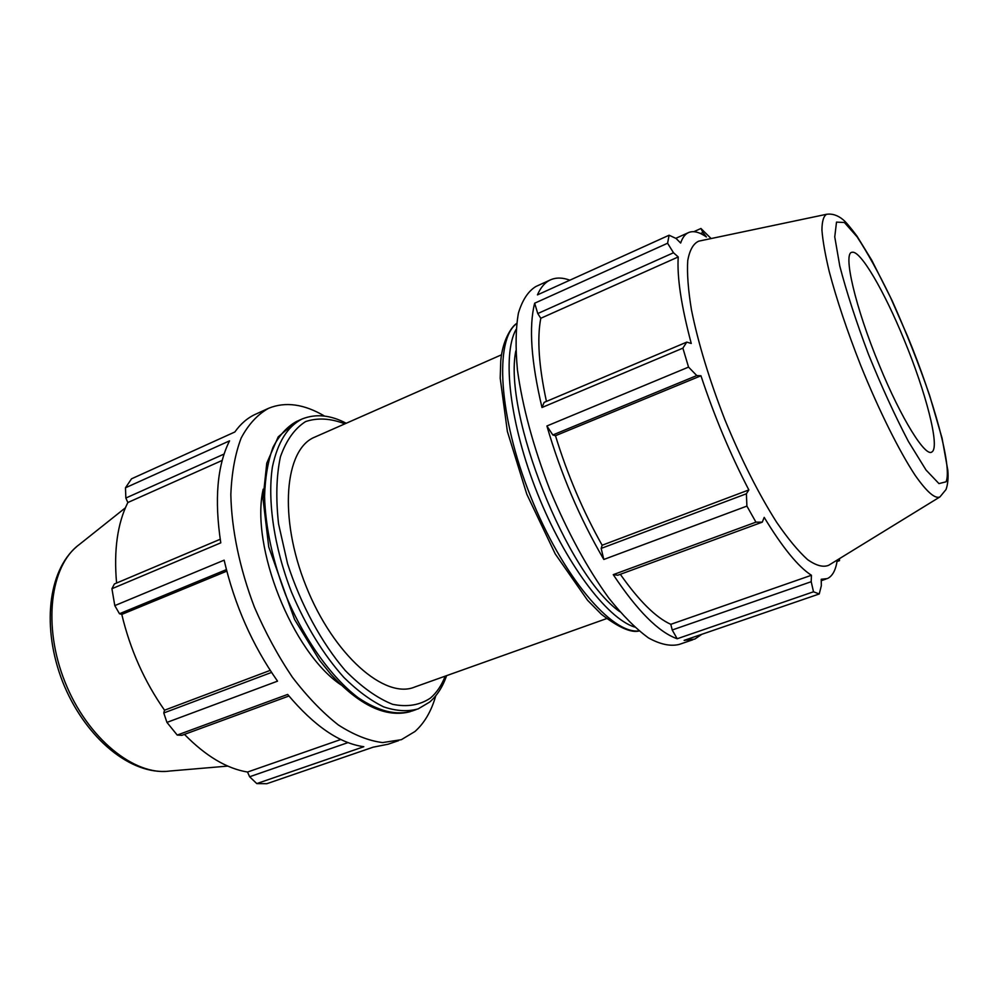 <?xml version="1.0" encoding="UTF-8"?>
<svg xmlns="http://www.w3.org/2000/svg" width="998" height="998" viewBox="0 0 998 998"><rect width="100%" height="100%" fill="white"/><g stroke="black" fill="none" stroke-linecap="round" stroke-linejoin="round"><path stroke-width="1.5" d="M606.584 618.61L414.993 686.923C385.24 699.91 333.519 655.224 306.087 586.25C278.305 517.426 284.63 448.826 314.881 437.074L501.507 354.789M701.868 634.279L694.758 639.107L684.117 640.379L819.233 593.972L813.507 591.789L811.199 581.709L672.215 629.988L677.193 638.757C658.668 632.221 637.348 610.863 613.246 574.648L617.787 575.235L762.285 522.154L755.935 522.154L613.246 574.648M537.772 313.547L540.791 318.275L678.228 256.948C676.931 277.157 681.272 305.999 691.252 343.462L686.761 342.114L544.135 402.381L541.989 407.508C531.148 361.563 528.703 326.795 534.654 303.205L537.772 313.547L673.5 252.756L667.587 243.238L669.109 235.216L537.435 294.884C540.779 287.187 545.22 282.135 550.771 279.727C556.348 277.369 562.71 277.519 569.846 280.201M620.319 574.299C639.032 600.896 655.861 617.575 670.806 624.324L672.215 629.988M546.904 425.984L552.817 434.966L555.474 435.714C567.475 474.811 583.044 511.313 602.143 545.232L601.17 548.413L603.815 559.466C579.9 518.586 560.938 474.1 546.904 425.984L688.545 367.102L682.881 348.14L686.761 342.114M540.791 318.275C536.936 338.347 538.82 366.066 546.43 401.408M839.505 558.618L839.493 560.651L838.981 558.942M837.023 561.512L839.493 560.651M677.193 638.757L813.507 591.789M755.935 522.154L746.903 506.098L746.392 493.773L601.17 548.413M603.815 559.466L746.903 506.098M541.989 407.508L682.881 348.14M667.587 243.238L534.654 303.205M700.559 233.544L702.941 232.484L700.945 228.48L693.847 231.686M700.945 228.48L711.112 238.547M692.861 639.755L679.226 644.421C670.544 646.579 660.314 644.421 648.55 637.959C636.063 628.915 622.827 615.641 608.855 598.139C587.236 568.311 567.55 532.134 549.823 489.631C533.294 446.617 522.49 406.735 517.438 369.971C515.38 347.479 515.704 328.529 518.411 313.135C522.353 300.086 528.167 291.216 535.839 286.526L550.222 279.976M552.817 434.966L696.779 375.572L688.545 367.102M555.474 435.714L700.958 375.772C714.306 416.104 730.262 454.152 748.849 489.931L746.392 493.773M696.779 375.572L700.958 375.772M673.5 252.756L678.228 256.948M602.143 545.232L748.849 489.931M762.285 522.154L764.194 517.388C782.544 547.59 798.288 566.876 811.424 575.26L811.199 581.709M702.941 232.484L706.397 236.95C699.386 232.06 693.485 230.575 688.695 232.509C685.189 234.006 682.507 237.524 680.648 243.05L676.083 238.472L669.109 235.216M670.806 624.324L811.424 575.26M837.272 559.99C835.825 570.033 832.519 576.233 827.354 578.578L821.229 579.277L821.329 585.739L819.233 593.972M939.492 497.191L828.677 565.28C823.225 567.55 816.214 565.679 807.619 559.641C798.225 551.133 787.834 538.596 776.469 522.016C758.542 493.711 741.352 459.629 724.91 419.784C709.291 379.589 698.126 342.938 691.452 309.829C688.158 289.794 686.923 273.352 687.747 260.478C689.705 249.937 693.385 243.487 698.8 241.142L826.681 214.258C823.612 215.967 822.028 221.219 821.928 230.014C822.764 240.817 825.209 254.702 829.263 271.668C836.698 299.737 847.19 331.024 860.75 365.53C878.901 410.39 899.248 451.208 915.191 475.372C926.818 491.927 935.064 499.112 939.929 496.929L946.029 489.519C947.875 484.255 948.474 477.855 947.826 470.308L942.087 438.247L929.674 395.595C918.634 363.609 906.122 331.985 892.162 300.71L871.828 260.353L856.958 236.077C850.296 227.207 845.693 221.781 843.173 219.772C837.896 215.356 832.394 213.51 826.681 214.258M904.163 339.844C925.832 392.077 940.079 446.942 932.057 451.832C925.82 458.094 901.319 418.985 879.413 365.455C855.174 307.234 842.549 252.232 852.117 252.294C860.376 249.987 884.428 291.466 904.163 339.844M398.626 740.628L388.147 744.209L373.115 747.19L266.778 783.717L256.785 783.592L363.821 746.716C339.395 743.285 314.008 725.858 287.649 694.433L177.22 735.064L181.898 735.326L288.946 696.005M271.543 672.427L163.772 712.971L166.94 722.402L277.531 681.147C252.344 645.232 234.542 604.9 224.138 560.165L114.795 605.611L119.473 613.733L226.409 569.621M220.221 539.257L114.383 583.967L111.926 588.72L220.783 542.85C214.258 499.574 217.177 465.579 229.54 440.854L125.474 487.797L125.848 498.039L224.101 454.04M125.474 487.797L131.536 478.803L234.842 431.984C240.805 423.614 247.816 417.651 255.875 414.083L267.788 408.656M270.209 670.382L164.545 710.214C144.46 681.609 130.202 649.673 121.793 614.406L119.473 613.733M163.772 712.971L164.545 710.214M347.99 742.599L249.625 776.756L256.785 783.592M340.805 739.493L247.541 772.04C226.783 768.647 205.763 756.097 184.455 734.378M249.625 776.756L247.541 772.04M435.777 695.793C431.348 711.212 424.412 723.113 414.943 731.509L401.358 739.68L382.583 742.574C368.686 740.84 353.941 734.977 338.372 724.985C322.616 712.634 307.259 696.679 292.302 677.106C277.968 655.798 265.343 632.47 254.415 607.146C239.657 568.473 231.499 529.102 230.837 494.559C231.711 472.64 235.166 453.791 241.179 437.997C248.502 424.3 257.634 414.395 268.587 408.294C285.465 401.421 304.128 404.028 324.575 416.091M340.917 684.84C292.227 652.23 250.161 546.28 263.185 489.182M226.796 571.143L121.793 614.406M222.205 460.427L127.844 502.53L125.848 498.039M177.22 735.064L166.94 722.402M114.795 605.611L111.926 588.72M116.579 583.044C113.685 550.272 117.44 523.439 127.844 502.53M516.028 329.515C501.869 354.964 509.679 423.863 537.373 493.274C564.968 562.722 606.722 618.236 634.553 627.031M619.708 611.637C567.089 574.673 503.004 413.696 515.829 350.847M639.007 630.911C611.749 634.466 562.161 575.996 530.449 496.031C498.513 416.166 494.384 339.769 516.602 323.639M907.581 336.301L890.303 296.98C878.44 272.541 867.362 252.482 857.07 236.813L844.395 222.492L836.511 222.117L834.752 236.888L839.805 266.142C846.591 292.152 856.134 321.481 868.41 354.14C881.658 386.762 895.006 415.892 908.454 441.54L926.019 470.008L938.956 483.606L946.042 481.809C952.541 467.638 933.866 399.811 907.581 336.301M416.004 709.64L412.386 710.913C396.742 715.853 378.641 711.437 358.107 697.677C331.012 677.093 303.891 639.069 285.515 594.596C272.516 560.128 265.53 527.455 264.557 496.58C265.144 477.493 267.963 461.076 273.015 447.304C279.203 435.365 287.012 426.77 296.443 421.518L278.217 436.85L266.765 463.172L263.01 498.701L268.749 547.004L294.572 619.471L319.535 660.277L330.937 674.374C359.604 705.561 385.976 718.011 410.078 711.711M346.219 423.264C330.463 414.956 315.717 413.546 301.982 419.035C287.461 426.533 277.606 442.463 272.429 466.852C267.277 500.771 274.076 547.253 291.541 592.201C305.937 626.158 323.402 654.576 343.898 677.455C357.421 690.766 370.707 700.584 383.756 706.908C396.356 711.125 407.82 711.786 418.125 708.904L429.602 702.105C437.099 695.618 442.763 686.811 446.593 675.658M445.208 676.157C441.565 685.501 436.6 692.837 430.338 698.151C419.684 705.224 407.097 707.27 392.563 704.301C377.244 698.188 361.501 686.961 345.345 670.619C321.518 642.824 300.772 604.613 287.574 563.745L278.554 523.863C275.747 498.339 276.359 476.009 280.401 456.872C286.276 440.28 294.672 428.516 305.6 421.58C317.576 417.563 330.662 418.324 344.871 423.863M227.806 766.09L169.76 771.03C134.493 776.219 87.4 738.308 65.045 682.145C42.44 626.083 50.162 565.754 79.079 544.708L125.386 507.832M639.107 630.986C631.173 633.044 618.61 627.493 601.42 614.319L587.523 600.235L555.225 553.915L526.807 494.235L507.358 431.398L500.21 378.217L500.759 360.977C502.431 340.368 511.562 326.608 516.615 323.502M826.07 579.027L821.254 580.699M688.358 232.659L675.796 238.335M301.496 419.26L296.443 421.518M165.057 771.417C126.896 772.988 83.495 734.715 62.55 681.559C41.791 628.341 47.667 571.006 76.921 546.442"/></g></svg>
